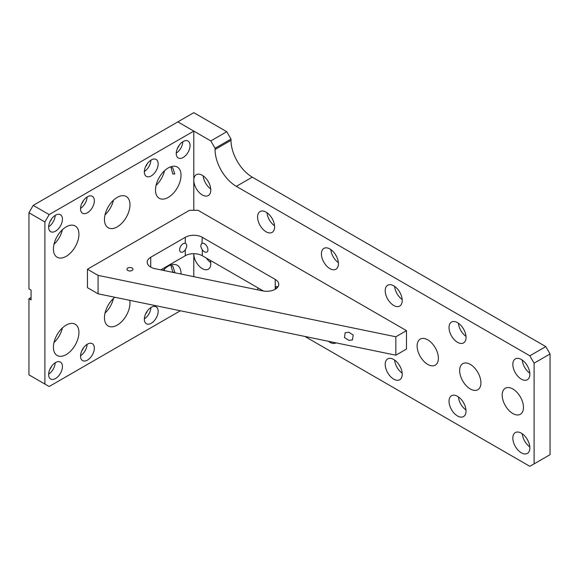 <?xml version="1.0" encoding="UTF-8"?>
<svg xmlns="http://www.w3.org/2000/svg" width="579" height="579" viewBox="0 0 579 579"><rect width="100%" height="100%" fill="white"/><g stroke="black" fill="none" stroke-linecap="round" stroke-linejoin="round"><path stroke-width="0.87" d="M113.462 200.218A18.05 10.422 -60 0 1 105.023 214.845M117.219 197.403A18.05 10.422 -60 0 1 126.244 196.505A18.05 10.422 -60 0 1 129.008 210.966A18.05 10.422 -60 0 1 117.219 226.874A18.05 10.422 -60 0 1 108.193 227.764A18.05 10.422 -60 0 1 105.429 213.304A18.05 10.422 -60 0 1 117.219 197.403M113.462 298.46A18.05 10.422 -60 0 1 105.023 313.08M129.747 300.327A18.05 10.422 -60 0 1 117.219 325.116A18.05 10.422 -60 0 1 108.193 326.006A18.05 10.422 -60 0 1 105.023 313.065A18.05 10.422 -60 0 1 114.859 297.259M172.774 272.166L174.793 272.268L172.774 266.022L171.029 265.754L172.774 272.166M164.508 268.989A18.05 10.422 -60 0 1 164.096 270.552M163.148 270.357A18.05 10.422 -60 0 1 168.265 266.166A18.05 10.422 -60 0 1 177.29 265.276A18.05 10.422 -60 0 1 181.017 274.041M172.774 173.924L174.793 174.033L172.774 167.787L171.029 167.519L172.774 173.924M164.508 170.747A18.05 10.422 -60 0 1 156.069 185.374M168.265 167.932A18.05 10.422 -60 0 1 177.29 167.034A18.05 10.422 -60 0 1 180.055 181.495A18.05 10.422 -60 0 1 168.265 197.403A18.05 10.422 -60 0 1 159.239 198.293A18.05 10.422 -60 0 1 156.475 183.833A18.05 10.422 -60 0 1 168.265 167.932M183.152 157.495A9.778 5.645 120 0 0 189.543 148.875A9.778 5.645 120 0 0 188.037 141.044A9.778 5.645 120 0 0 183.152 141.529A9.778 5.645 120 0 0 176.769 150.142A9.778 5.645 120 0 0 178.267 157.973A9.778 5.645 120 0 0 183.152 157.495M176.248 153.117A9.778 5.645 120 0 0 182.826 141.725M177.5 148.181A5.117 2.953 120 0 0 179.172 145.278M151.249 175.915A9.778 5.645 120 0 0 157.633 167.295A9.778 5.645 120 0 0 156.135 159.464A9.778 5.645 120 0 0 151.249 159.949A9.778 5.645 120 0 0 144.866 168.561A9.778 5.645 120 0 0 146.364 176.392A9.778 5.645 120 0 0 151.249 175.915M144.345 171.536A9.778 5.645 120 0 0 150.924 160.144M145.597 166.6A5.117 2.953 120 0 0 147.269 163.698M87.443 212.754A9.778 5.645 120 0 0 93.827 204.134A9.778 5.645 120 0 0 92.329 196.303A9.778 5.645 120 0 0 87.443 196.788A9.778 5.645 120 0 0 81.053 205.4A9.778 5.645 120 0 0 82.551 213.238A9.778 5.645 120 0 0 87.443 212.754M80.539 208.375A9.778 5.645 120 0 0 87.111 196.983M81.791 203.439A5.117 2.953 120 0 0 83.463 200.537M55.533 231.173A9.778 5.645 120 0 0 61.924 222.553A9.778 5.645 120 0 0 60.426 214.722A9.778 5.645 120 0 0 55.533 215.207A9.778 5.645 120 0 0 49.15 223.82A9.778 5.645 120 0 0 50.648 231.658A9.778 5.645 120 0 0 55.533 231.173M48.629 226.794A9.778 5.645 120 0 0 55.208 215.402M49.881 221.858A5.117 2.953 120 0 0 51.56 218.956M151.249 323.27A9.778 5.645 120 0 0 157.633 314.658A9.778 5.645 120 0 0 156.135 306.819A9.778 5.645 120 0 0 151.249 307.304A9.778 5.645 120 0 0 144.866 315.924A9.778 5.645 120 0 0 146.364 323.755A9.778 5.645 120 0 0 151.249 323.27M144.345 318.899A9.778 5.645 120 0 0 150.924 307.507M145.597 313.956A5.117 2.953 120 0 0 147.269 311.061M87.443 360.109A9.778 5.645 120 0 0 93.827 351.496A9.778 5.645 120 0 0 92.329 343.665A9.778 5.645 120 0 0 87.443 344.143A9.778 5.645 120 0 0 81.053 352.763A9.778 5.645 120 0 0 82.551 360.594A9.778 5.645 120 0 0 87.443 360.109M80.539 355.738A9.778 5.645 120 0 0 87.111 344.346M81.791 350.794A5.117 2.953 120 0 0 83.463 347.899M55.533 378.528A9.778 5.645 120 0 0 61.924 369.916A9.778 5.645 120 0 0 60.426 362.085A9.778 5.645 120 0 0 55.533 362.563A9.778 5.645 120 0 0 49.15 371.182A9.778 5.645 120 0 0 50.648 379.013A9.778 5.645 120 0 0 55.533 378.528M48.629 374.157A9.778 5.645 120 0 0 55.208 362.765M49.881 369.214A5.117 2.953 120 0 0 51.56 366.319M62.416 327.931A18.05 10.422 -60 0 1 53.977 342.551M66.172 325.108A18.05 10.422 -60 0 1 75.198 324.218A18.05 10.422 -60 0 1 77.962 338.679A18.05 10.422 -60 0 1 66.172 354.587A18.05 10.422 -60 0 1 57.147 355.477A18.05 10.422 -60 0 1 54.383 341.017A18.05 10.422 -60 0 1 66.172 325.108M62.416 229.697A18.05 10.422 -60 0 1 53.977 244.316M66.172 226.874A18.05 10.422 -60 0 1 75.198 225.976A18.05 10.422 -60 0 1 77.962 240.437A18.05 10.422 -60 0 1 66.172 256.345A18.05 10.422 -60 0 1 57.147 257.235A18.05 10.422 -60 0 1 54.383 242.775A18.05 10.422 -60 0 1 66.172 226.874M193.791 210.293L193.791 131.093L49.157 214.592L44.901 221.96L44.901 384.058L49.157 386.511L180.358 310.764M193.791 276.675L193.791 253.696A12.029 6.948 -120 0 0 202.295 268.627A12.029 6.948 -120 0 0 208.31 269.221A12.029 6.948 -120 0 0 210.38 260.398M44.901 221.96L28.95 212.754L28.95 288.885L31.078 290.115L31.078 299.936L28.95 298.713L28.95 374.845L44.901 384.058M28.95 212.754L33.206 205.386L49.157 214.592M193.791 131.093L177.833 121.88L33.206 205.386M31.078 297.483L28.95 298.713M512.828 413.529A15.04 8.685 60 0 1 503.006 400.27A15.04 8.685 60 0 1 505.308 388.219A15.04 8.685 60 0 1 512.828 388.965A15.04 8.685 60 0 1 522.656 402.217A15.04 8.685 60 0 1 520.347 414.274A15.04 8.685 60 0 1 512.828 413.529M470.293 388.965A15.04 8.685 60 0 1 460.464 375.713A15.04 8.685 60 0 1 462.773 363.663A15.04 8.685 60 0 1 470.293 364.408A15.04 8.685 60 0 1 480.114 377.66A15.04 8.685 60 0 1 477.813 389.71A15.04 8.685 60 0 1 470.293 388.965M427.751 364.408A15.04 8.685 60 0 1 417.929 351.156A15.04 8.685 60 0 1 420.231 339.106A15.04 8.685 60 0 1 427.751 339.844A15.04 8.685 60 0 1 437.579 353.103A15.04 8.685 60 0 1 435.27 365.154A15.04 8.685 60 0 1 427.751 364.408M206.413 258.104A12.029 6.948 -120 0 0 210.756 262.649M258.024 287.908A12.029 6.948 -120 0 0 257.633 289.84M328.423 341.299A12.029 6.948 -120 0 0 329.914 342.305A12.029 6.948 -120 0 0 335.929 342.898A12.029 6.948 -120 0 0 336.001 342.855M393.72 359.494A12.029 6.948 -120 0 0 387.706 358.9A12.029 6.948 -120 0 0 385.86 368.541A12.029 6.948 -120 0 0 393.72 379.144A12.029 6.948 -120 0 0 399.734 379.737A12.029 6.948 -120 0 0 401.58 370.097A12.029 6.948 -120 0 0 393.72 359.494M394.617 360.066A12.029 6.948 -120 0 0 402.181 373.166M399.3 365.125A6.767 3.908 -120 0 0 400.147 366.587M457.526 396.333A12.029 6.948 -120 0 0 451.511 395.739A12.029 6.948 -120 0 0 449.666 405.38A12.029 6.948 -120 0 0 457.526 415.983A12.029 6.948 -120 0 0 463.547 416.576A12.029 6.948 -120 0 0 465.386 406.936A12.029 6.948 -120 0 0 457.526 396.333M458.423 396.912A12.029 6.948 -120 0 0 465.986 410.004M463.106 401.964A6.767 3.908 -120 0 0 463.953 403.425M521.339 433.172A12.029 6.948 -120 0 0 515.317 432.578A12.029 6.948 -120 0 0 513.479 442.218A12.029 6.948 -120 0 0 521.339 452.821A12.029 6.948 -120 0 0 527.353 453.415A12.029 6.948 -120 0 0 529.199 443.775A12.029 6.948 -120 0 0 521.339 433.172M522.236 433.751A12.029 6.948 -120 0 0 529.799 446.843M526.912 438.802A6.767 3.908 -120 0 0 527.759 440.264M202.295 175.299A12.029 6.948 -120 0 0 196.281 174.699A12.029 6.948 -120 0 0 194.435 184.346A12.029 6.948 -120 0 0 202.295 194.942A12.029 6.948 -120 0 0 208.31 195.543A12.029 6.948 -120 0 0 210.155 185.902A12.029 6.948 -120 0 0 202.295 175.299M203.193 175.871A12.029 6.948 -120 0 0 210.756 188.971M207.875 180.923A6.767 3.908 -120 0 0 208.722 182.392M266.101 212.138A12.029 6.948 -120 0 0 260.087 211.538A12.029 6.948 -120 0 0 258.241 221.185A12.029 6.948 -120 0 0 266.101 231.788A12.029 6.948 -120 0 0 272.123 232.382A12.029 6.948 -120 0 0 273.961 222.741A12.029 6.948 -120 0 0 266.101 212.138M266.999 212.71A12.029 6.948 -120 0 0 274.562 225.81M271.681 217.762A6.767 3.908 -120 0 0 272.528 219.231M329.914 248.977A12.029 6.948 -120 0 0 323.893 248.384A12.029 6.948 -120 0 0 322.054 258.024A12.029 6.948 -120 0 0 329.914 268.627A12.029 6.948 -120 0 0 335.929 269.221A12.029 6.948 -120 0 0 337.774 259.58A12.029 6.948 -120 0 0 329.914 248.977M330.812 249.549A12.029 6.948 -120 0 0 338.375 262.649M335.487 254.601A6.767 3.908 -120 0 0 336.334 256.07M393.72 285.816A12.029 6.948 -120 0 0 387.706 285.223A12.029 6.948 -120 0 0 385.86 294.863A12.029 6.948 -120 0 0 393.72 305.466A12.029 6.948 -120 0 0 399.734 306.059A12.029 6.948 -120 0 0 401.58 296.419A12.029 6.948 -120 0 0 393.72 285.816M394.617 286.388A12.029 6.948 -120 0 0 402.181 299.488M399.3 291.44A6.767 3.908 -120 0 0 400.147 292.909M457.526 322.655A12.029 6.948 -120 0 0 451.511 322.062A12.029 6.948 -120 0 0 449.666 331.702A12.029 6.948 -120 0 0 457.526 342.305A12.029 6.948 -120 0 0 463.547 342.898A12.029 6.948 -120 0 0 465.386 333.258A12.029 6.948 -120 0 0 457.526 322.655M458.423 323.227A12.029 6.948 -120 0 0 465.986 336.327M463.106 328.279A6.767 3.908 -120 0 0 463.953 329.748M521.339 359.494A12.029 6.948 -120 0 0 515.317 358.9A12.029 6.948 -120 0 0 513.479 368.541A12.029 6.948 -120 0 0 521.339 379.144A12.029 6.948 -120 0 0 527.353 379.737A12.029 6.948 -120 0 0 529.199 370.097A12.029 6.948 -120 0 0 521.339 359.494M522.236 360.066A12.029 6.948 -120 0 0 529.799 373.166M526.912 365.125A6.767 3.908 -120 0 0 527.759 366.587M304.858 336.435L529.843 466.327L550.05 454.667L550.05 353.972L534.099 363.178L529.843 355.81L236.326 186.351A30.079 17.37 60 0 1 215.055 149.512L215.055 148.282L210.807 140.914L177.833 121.88L193.791 112.673L226.758 131.701L231.007 139.069L231.007 140.299A30.079 17.37 -120 0 0 252.278 177.138L545.794 346.604L550.05 353.972M534.099 463.873L534.099 363.178M210.807 140.914L226.758 131.701M231.007 139.069L215.055 148.282M529.843 355.81L545.794 346.604M127.85 270.465A3.011 1.737 180 0 1 126.975 269.235A3.011 1.737 180 0 1 128.828 267.636A3.011 1.737 180 0 1 132.106 268.012A3.011 1.737 180 0 1 132.989 269.235A3.011 1.737 180 0 1 131.129 270.842A3.011 1.737 180 0 1 127.85 270.465M202.295 249.744C200.341 246.618 200.341 244.468 202.295 243.296A4.965 2.866 60 0 1 204.423 243.694A4.965 2.866 60 0 1 207.666 248.073A4.965 2.866 60 0 1 206.906 252.046A4.965 2.866 60 0 1 204.423 251.8A4.965 2.866 60 0 1 202.295 249.744L202.295 255.73L263.409 291.013M201.933 243.455L202.295 237.31L275.242 279.425A12.029 6.948 180 0 1 278.767 284.34A12.029 6.948 180 0 1 262.685 290.882L155.186 268.714A12.029 6.948 180 0 1 147.204 262.171A12.029 6.948 180 0 1 150.728 257.257L185.28 237.31A12.029 6.948 180 0 1 202.295 237.31M275.38 289.167L276.306 286.475L277.804 286.808M348.833 340.343L344.476 337.579L345.171 332.672L348.833 332.237L353.183 335.002L352.488 339.909L348.833 340.343M185.28 237.31L185.28 243.296C187.234 244.461 187.234 246.611 185.28 249.744A4.965 2.866 -60 0 1 183.152 251.8A4.965 2.866 -60 0 1 180.67 252.046A4.965 2.866 -60 0 1 179.91 248.073A4.965 2.866 -60 0 1 183.152 243.694A4.965 2.866 -60 0 1 185.28 243.296L185.642 243.455M198.04 210.293L406.48 330.638L395.848 336.775L98.075 275.38L87.443 269.235L189.536 210.293L198.04 210.293M395.848 336.775L395.848 355.195L406.48 349.057L406.48 330.638M395.848 355.195L98.075 293.799L98.075 275.38M98.075 293.799L87.443 287.662L87.443 269.235M160.788 269.872L185.28 255.73A12.029 6.948 180 0 1 202.295 255.73M215.055 149.512L231.007 140.299M236.326 186.351L252.278 177.138M275.242 279.425L275.242 289.247M185.28 249.744L185.28 255.73M150.728 257.257L150.728 267.085"/></g></svg>
